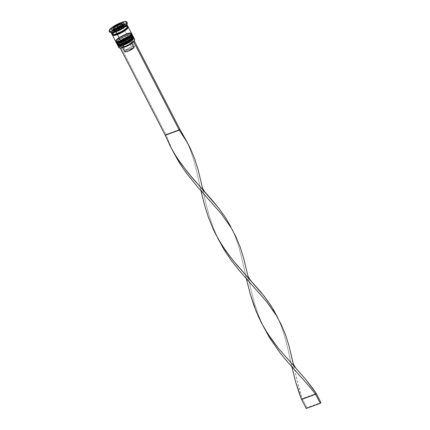 <?xml version="1.0" encoding="UTF-8"?>
<svg xmlns="http://www.w3.org/2000/svg" width="430" height="430" viewBox="0 0 430 430"><rect width="100%" height="100%" fill="white"/><g stroke="black" fill="none" stroke-linecap="round" stroke-linejoin="round"><path stroke-width="0.32" stroke-dasharray="2.15 1.61" d="M132.929 38.195L132.854 37.389L132.397 37.2L128.28 38.034A8.272 1.946 -27.3 0 0 118.718 43.881A8.272 1.946 -27.3 0 0 122.98 44.639A8.272 1.946 152.7 0 1 118.282 44.602A8.272 1.946 152.7 0 1 128.28 38.034L121.351 41.619L118.718 43.881L118.406 45.29M117.385 44.677A8.901 2.091 152.7 0 1 128.204 37.238A8.901 2.091 -27.3 0 0 117.438 44.876M120.534 45.365L122.98 44.639L122.324 43.376A8.272 1.946 152.7 0 1 118.062 42.618A8.272 1.946 152.7 0 1 127.629 36.77L131.021 35.91L132.381 36.459L131.241 38.222L129.253 39.791L122.324 43.376L118.933 44.231L117.755 44.021L118.062 42.618L120.701 40.35L127.629 36.77A8.272 1.946 152.7 0 1 131.892 37.528A8.272 1.946 152.7 0 1 122.324 43.376A8.272 1.946 152.7 0 1 117.626 43.865A8.272 1.946 152.7 0 1 127.629 36.77L128.763 38.324A8.901 2.091 -27.3 0 0 118.003 45.392A8.901 2.091 -27.3 0 0 117.997 45.403A8.901 2.091 152.7 0 1 128.763 38.324L129.629 40.221A8.691 2.042 -27.3 0 0 121.346 44.715A8.691 2.042 -27.3 0 0 119.578 47.999M133.225 36.727A8.901 2.091 -27.3 0 0 128.108 37.061L128.108 37.061A8.901 2.091 152.7 0 1 133.166 36.528C133.343 35.588 131.521 35.652 127.694 36.722C121.62 38.732 115.632 43.994 117.347 44.698A8.901 2.091 152.7 0 1 128.108 37.061A8.901 2.091 -27.3 0 0 117.293 44.5M133.262 36.711A8.901 2.091 -27.3 0 0 128.204 37.238A8.901 2.091 152.7 0 1 133.316 36.91M124.377 44.08L125.829 43.414M131.005 40.253L131.897 39.485M133.031 37.722A8.272 1.946 -27.3 0 0 128.28 38.034A8.272 1.946 -27.3 0 0 118.277 45.134A8.272 1.946 -27.3 0 0 122.98 44.639A8.272 1.946 -27.3 0 0 132.983 37.544A8.272 1.946 -27.3 0 0 128.28 38.034L127.629 36.77L128.925 36.335L131.741 35.937L132.381 36.459L132.273 36.932L130.349 38.985L126.614 41.404L121.029 43.806L118.933 44.231L117.573 43.688L118.062 42.618L120.701 40.35L127.629 36.77A8.272 1.946 152.7 0 1 132.327 36.276A8.272 1.946 152.7 0 1 122.324 43.376L122.98 44.639A8.272 1.946 152.7 0 0 130.865 40.361A8.272 1.946 152.7 0 0 132.547 37.238A8.272 1.946 152.7 0 0 128.28 38.034L128.763 38.324A8.901 2.091 152.7 0 1 133.364 37.469A8.901 2.091 -27.3 0 0 133.354 37.469A8.901 2.091 -27.3 0 0 128.763 38.324L129.602 39.952A8.901 2.091 -27.3 0 0 118.841 47.59M131.532 35.486L131.634 35.007L130.994 34.486L126.882 35.319A8.272 1.946 -27.3 0 0 117.315 41.167A8.272 1.946 -27.3 0 0 121.577 41.925A8.272 1.946 152.7 0 1 116.879 41.887A8.272 1.946 152.7 0 1 126.882 35.319L119.954 38.904L117.315 41.167L117.008 42.575M115.982 41.963A8.901 2.091 152.7 0 1 126.802 34.529A8.901 2.091 -27.3 0 0 116.041 42.161M119.131 42.651L121.577 41.925L120.927 40.662A8.272 1.946 152.7 0 1 116.659 39.904A8.272 1.946 152.7 0 1 126.227 34.056L128.672 33.33L130.801 33.406L130.876 34.217L128.952 36.27L125.211 38.689L120.927 40.662L117.53 41.516L116.353 41.307L116.659 39.904L119.298 37.636L126.227 34.056A8.272 1.946 152.7 0 1 130.489 34.814A8.272 1.946 152.7 0 1 120.927 40.662A8.272 1.946 152.7 0 1 116.224 41.151A8.272 1.946 152.7 0 1 126.227 34.056L127.361 35.615A8.901 2.091 -27.3 0 0 116.6 42.678A8.901 2.091 -27.3 0 0 116.6 42.688A8.901 2.091 152.7 0 1 127.361 35.615L127.828 36.518A8.901 2.091 -27.3 0 0 117.067 44.156M131.822 34.018A8.901 2.091 -27.3 0 0 126.71 34.346L126.71 34.346A8.901 2.091 152.7 0 1 131.768 33.819C131.945 32.873 130.118 32.938 126.291 34.008C120.217 36.018 114.23 41.28 115.944 41.984A8.901 2.091 152.7 0 1 126.71 34.346A8.901 2.091 -27.3 0 0 115.89 41.785M131.859 33.997A8.901 2.091 -27.3 0 0 126.802 34.529A8.901 2.091 152.7 0 1 131.913 34.196M122.98 41.366L124.426 40.7M129.602 37.539L130.494 36.77M131.634 35.007A8.272 1.946 -27.3 0 0 126.882 35.319A8.272 1.946 -27.3 0 0 116.879 42.419A8.272 1.946 -27.3 0 0 121.577 41.925A8.272 1.946 -27.3 0 0 131.58 34.83A8.272 1.946 -27.3 0 0 126.882 35.319L126.227 34.056L127.527 33.621L130.338 33.223L130.801 33.406L130.876 34.217L128.952 36.27L125.211 38.689L118.481 41.382L116.809 41.495L116.175 40.974L116.659 39.904L119.298 37.636L126.227 34.056A8.272 1.946 152.7 0 1 130.93 33.561A8.272 1.946 152.7 0 1 120.927 40.662L121.577 41.925A8.272 1.946 152.7 0 0 129.462 37.647A8.272 1.946 152.7 0 0 131.15 34.524A8.272 1.946 152.7 0 0 126.882 35.319L127.361 35.615A8.901 2.091 152.7 0 1 131.962 34.76A8.901 2.091 -27.3 0 0 131.951 34.755A8.901 2.091 -27.3 0 0 127.361 35.615L127.828 36.518L123.216 38.635L118.234 42.065L117.121 43.452L117.207 44.322M122.663 26.606A8.799 2.069 -27.3 0 0 112.488 32.825A8.799 2.069 -27.3 0 0 117.019 33.631A8.799 2.069 -27.3 0 0 127.194 27.418A8.799 2.069 -27.3 0 0 122.663 26.606L126.269 25.698L127.522 25.918L127.194 27.418L125.555 28.966L118.508 33.04L114.423 34.4L112.16 34.325L112.488 32.825L115.294 30.417L122.663 26.606M112.671 34.185A8.272 1.946 152.7 0 1 122.727 27.267A8.272 1.946 152.7 0 1 127.479 26.961A8.272 1.946 -27.3 0 0 122.727 27.267A8.272 1.946 -27.3 0 0 112.671 34.185M113.789 30.955A5.762 1.355 -27.3 0 0 117.062 30.611L114.197 31.191L113.751 30.831L114.095 30.084L116.809 27.939L120.755 26.01L120.099 24.746L120.755 26.01A5.762 1.355 -27.3 0 0 113.789 30.955L113.133 29.686A5.762 1.355 152.7 0 1 120.099 24.746A5.762 1.355 -27.3 0 0 113.101 29.557M113.816 29.949A5.762 1.355 -27.3 0 0 116.406 29.348A5.762 1.355 152.7 0 1 113.816 29.949M113.52 28.31L114.358 29.987L116.718 28.289L114.358 29.987L113.498 28.203M117.062 30.611L116.406 29.348L117.062 30.611A5.762 1.355 -27.3 0 0 124.028 25.671A5.762 1.355 -27.3 0 0 120.755 26.01L123.614 25.434L124.06 25.795L123.722 26.542L121.007 28.686L117.062 30.611M119.309 47.918A8.901 2.091 152.7 0 1 121.12 44.559A8.901 2.091 152.7 0 1 129.602 39.952A8.901 2.091 152.7 0 1 134.66 39.995M109.58 31.411A9.949 2.338 152.7 0 1 121.631 23.435L121.76 24.757A8.901 2.091 -27.3 0 0 113.278 29.364A8.901 2.091 -27.3 0 0 111.467 32.723M112.402 34.534A8.901 2.091 152.7 0 1 123.163 27.472L126.431 33.803A8.901 2.091 -27.3 0 0 115.665 41.441M111.01 32.417A8.901 2.091 152.7 0 1 110.999 32.395A8.901 2.091 152.7 0 1 121.76 24.757L122.695 26.569A8.901 2.091 -27.3 0 0 111.929 34.206M127.28 22.844A9.949 2.338 -27.3 0 0 121.631 23.435L121.163 22.532L121.631 23.435A9.949 2.338 -27.3 0 0 109.602 31.97M112.477 34.55A8.799 2.069 152.7 0 1 123.125 27.515A8.799 2.069 152.7 0 1 127.651 26.665M122.668 47.343L121.33 46.961A6.6 1.553 152.7 0 0 126.372 45.645A6.6 1.553 152.7 0 0 131.951 42.102L131.532 43.333L131.951 42.102L133.558 41.619L134.181 40.694L132.623 41.269L132.203 42.5L134.536 47.02A5.552 1.306 -27.3 0 0 134.579 46.569A5.552 1.306 -27.3 0 0 131.424 46.902L129.091 42.377A5.552 1.306 152.7 0 1 132.241 42.049A5.552 1.306 152.7 0 1 132.203 42.5A5.552 1.306 -27.3 0 0 132.241 42.403A5.552 1.306 -27.3 0 0 129.091 42.377L128.957 41.054A6.6 1.553 152.7 0 1 132.703 41.086A6.6 1.553 152.7 0 1 132.623 41.269L132.203 42.5L134.612 46.736L133.488 46.343L131.424 46.902A5.552 1.306 -27.3 0 0 125.426 50.374L123.093 45.854L121.733 45.274L120.18 45.849L119.508 46.682L121.067 46.112L121.002 46.752L121.658 47.01L124.727 46.322L128.812 44.376L131.951 42.102L133.51 41.533L134.181 40.694L132.623 41.269L132.445 40.447L131.451 40.393L128.957 41.054L124.877 43L121.733 45.274A6.6 1.553 152.7 0 1 128.957 41.054L129.091 42.377A5.552 1.306 -27.3 0 0 123.093 45.854A5.552 1.306 152.7 0 1 129.091 42.377L131.424 46.902L128.059 48.493L125.426 50.374L134.536 47.02L125.426 50.374L123.093 45.854L121.733 45.274L120.18 45.849L165.932 134.493L179.933 129.339L165.932 134.493L120.18 45.849L119.508 46.682L120.223 48.069L119.508 46.682L121.067 46.112L122.421 46.687A5.552 1.306 -27.3 0 0 122.668 47.343A5.552 1.306 -27.3 0 0 123.485 47.364A5.552 1.306 152.7 0 1 122.378 47.139A5.552 1.306 152.7 0 1 122.421 46.687L124.754 51.213A5.552 1.306 -27.3 0 0 124.711 51.664M119.739 48.036L119.255 47.843L119.174 46.988L120.26 45.634L126.635 41.506L132.198 39.458L134.434 39.538L134.515 40.388M127.753 26.036A8.901 2.091 -27.3 0 0 122.695 26.569L121.76 24.757A8.901 2.091 152.7 0 1 126.818 24.23A8.901 2.091 152.7 0 1 126.829 24.252L126.936 24.456M127.807 26.23L127.613 25.87M126.345 25.644L122.695 26.569L118.078 28.686L114.057 31.288L112.402 32.857M111.988 33.502L112.069 34.373M112.343 34.916L112.87 33.766L114.525 32.196L118.546 29.589L124.56 27.004L126.812 26.547L128.081 26.773M127.989 26.827L126.737 26.601L124.506 27.052L120.099 28.815L114.595 32.18L112.956 33.733L112.434 34.868M131.489 33.277A8.901 2.091 -27.3 0 0 126.431 33.803L123.163 27.472A8.901 2.091 152.7 0 1 127.748 26.612M131.542 33.47L131.349 33.105M129.059 33.024L127.828 33.336M126.431 33.803L118.976 37.657M117.793 38.528L116.836 39.35M115.724 40.737L115.804 41.608M132.886 35.986A8.901 2.091 -27.3 0 0 127.828 36.518L131.483 35.593L132.94 36.179M134.66 39.426A8.901 2.091 -27.3 0 0 129.602 39.952L129.629 40.221A8.691 2.042 -27.3 0 1 134.563 40.259M126.812 24.8A8.901 2.091 -27.3 0 0 121.76 24.757L121.631 23.435A9.949 2.338 152.7 0 1 126.834 22.5M117.164 25.558L117.804 26.805L113.31 30.03L117.804 26.805L117.164 25.558M113.015 30.245L112.337 30.729L111.402 28.923L113.439 32.239L120.013 29.82L125.479 25.897L124.372 24.386L123.867 24.574L124.308 24.257L125.479 25.897L124.544 24.085L125.479 25.897L120.013 29.82L119.078 28.014L120.013 29.82L113.439 32.239L112.509 30.428L113.439 32.239L112.337 30.729L113.015 30.245M123.523 24.698L117.804 26.805L123.523 24.698M123.254 25.01A5.762 1.355 152.7 0 1 116.406 29.348A5.762 1.355 -27.3 0 0 123.41 24.531A5.762 1.355 -27.3 0 0 120.099 24.746A5.762 1.355 152.7 0 1 123.372 24.402L124.028 25.671M113.461 28.246L113.907 27.832M122.69 25.596L120.163 26.526L122.69 25.596L122.373 24.972L123.453 26.639L122.561 24.902L123.453 26.639L122.69 25.596M118.771 27.617L119.669 29.358L123.453 26.639L119.669 29.358L118.771 27.617M115.122 31.03L119.669 29.358L115.122 31.03L114.224 29.294L115.122 31.03M121.33 46.961A6.6 1.553 152.7 0 1 121.067 46.112L122.421 46.687L124.754 51.213L133.864 47.859L124.754 51.213M165.26 135.332L165.932 134.493L172.188 149.828L165.932 134.493L165.26 135.332M201.96 185.803L206.228 204.744L209.469 216.645L213.506 228.351L217.634 237.871L213.506 228.351L209.469 216.645L206.228 204.744L201.955 185.798M293.706 365.849L298.646 386.79L302.258 398.621L301.586 399.454L302.258 398.621L297.108 380.829L292.841 361.883M291.857 366.801L287.342 346.564L284.407 335.448L280.817 324.881L277.758 317.797L280.817 324.881L284.407 335.448L287.342 346.564L291.857 366.801M186.878 141.712L189.931 148.801L193.527 159.369L196.462 170.479L200.971 190.721L196.462 170.479L193.527 159.369L189.931 148.801L186.873 141.712M247.4 273.846L251.668 292.787L254.909 304.687L258.946 316.394L263.074 325.913L258.946 316.394L254.909 304.687L251.668 292.787L247.4 273.84M246.411 278.764L241.902 258.521L238.967 247.406L235.371 236.844L232.318 229.754L235.371 236.844L238.967 247.406L241.902 258.521L246.411 278.764M316.26 393.466L302.258 398.621L306.923 407.661L302.258 398.621L316.26 393.466M306.251 408.5L306.923 407.661L320.93 402.512L306.923 407.661L306.251 408.5M117.073 33.594C111.838 35.26 113.031 34.115 112.719 34.362L114.144 32.589C116.551 30.605 119.529 28.928 123.077 27.552C128.312 25.886 127.119 27.031 127.43 26.784L126.614 27.993C124.324 30.121 121.142 31.987 117.073 33.594M118.003 45.392L118.282 44.602M116.6 42.678L116.879 41.887M117.626 43.865L118.277 45.134M116.224 41.151L116.879 42.419M132.241 42.049L134.579 46.569M132.703 41.086L132.241 42.403M130.93 33.561L131.58 34.83M132.327 36.276L132.983 37.544M131.951 34.755L131.15 34.524M133.354 37.469L132.547 37.238M122.378 47.139L122.631 47.633M217.413 237.408L217.876 238.311M200.084 186.727C200.315 188.641 201.525 190.979 203.707 193.753M290.97 362.812C291.201 364.726 292.405 367.064 294.593 369.832M171.973 149.371L172.435 150.274M245.525 274.77C245.756 276.683 246.965 279.022 249.153 281.795"/><path stroke-width="0.64" d="M117.293 44.5A8.901 2.091 -27.3 0 0 122.405 44.166L122.496 44.349A8.901 2.091 -27.3 0 0 133.262 36.711C134.972 37.415 128.989 42.678 122.915 44.688C119.088 45.757 117.261 45.822 117.438 44.876A8.901 2.091 -27.3 0 0 122.496 44.349A0.629 0.285 69.8 0 0 122.91 44.688A0.629 0.285 69.8 0 0 122.98 44.639A0.629 0.285 -110.2 0 1 122.91 44.688A0.629 0.285 -110.2 0 1 122.496 44.349A8.901 2.091 152.7 0 1 117.863 45.193M133.316 36.91A8.901 2.091 152.7 0 1 122.496 44.349L122.405 44.166A8.901 2.091 152.7 0 1 117.347 44.698L117.438 44.876M132.945 36.238L133.166 36.528A8.901 2.091 152.7 0 1 122.405 44.166A8.901 2.091 -27.3 0 0 133.225 36.727M118.406 45.29L120.534 45.365M133.031 37.722A8.272 1.946 -27.3 0 1 122.98 44.639L124.377 44.08M125.829 43.414L131.005 40.253M131.897 39.485L132.929 38.195M115.89 41.785A8.901 2.091 -27.3 0 0 121.002 41.452L121.099 41.635A8.901 2.091 -27.3 0 0 131.859 33.997C133.574 34.701 127.586 39.963 121.513 41.973C117.686 43.043 115.864 43.108 116.041 42.161A8.901 2.091 -27.3 0 0 121.099 41.635A0.629 0.285 69.8 0 0 121.513 41.973A0.629 0.285 69.8 0 0 121.577 41.925A0.629 0.285 -110.2 0 1 121.513 41.973A0.629 0.285 -110.2 0 1 121.099 41.635A8.901 2.091 152.7 0 1 116.46 42.479M131.913 34.196A8.901 2.091 152.7 0 1 121.099 41.635L121.002 41.452A8.901 2.091 152.7 0 1 115.944 41.984L116.041 42.161M131.542 33.524L131.768 33.819A8.901 2.091 152.7 0 1 121.002 41.452A8.901 2.091 -27.3 0 0 131.822 34.018M117.008 42.575L119.131 42.651M131.634 35.007A8.272 1.946 -27.3 0 1 121.577 41.925L122.98 41.366M124.426 40.7L129.602 37.539M130.494 36.77L131.532 35.486M127.479 27.009A8.272 1.946 152.7 0 1 117.422 33.879A8.272 1.946 152.7 0 1 113.369 34.717M113.101 29.557A5.762 1.355 -27.3 0 0 113.816 29.949A5.762 1.355 152.7 0 1 113.133 29.686L113.907 27.832A5.133 1.204 152.7 0 1 116.729 25.805L117.788 25.246A5.133 1.204 152.7 0 1 119.621 24.456A0.629 0.285 -110.2 0 1 119.685 24.408A0.629 0.285 69.8 0 0 119.621 24.456L117.788 25.246L119.621 24.456A5.133 1.204 152.7 0 1 121.179 23.999L121.792 23.854L122.373 24.972L121.792 23.854L122.426 24.698L122.512 24.112L121.857 23.919L122.561 24.902L120.868 26.16L118.771 27.617L114.09 29.089A5.133 1.204 152.7 0 1 113.52 28.31L113.461 28.246M116.294 29.036A0.629 0.285 -110.2 0 1 116.331 28.552A5.133 1.204 152.7 0 1 114.767 29.009L118.159 27.762L114.224 29.294L113.52 28.31L113.439 28.896L114.09 29.089L113.52 28.31M113.907 27.832L117.788 25.246L121.857 23.919A5.133 1.204 152.7 0 1 122.426 24.698L122.039 25.177A5.133 1.204 152.7 0 1 119.218 27.203L118.159 27.762A5.133 1.204 152.7 0 1 116.331 28.552A0.629 0.285 69.8 0 0 116.267 28.788M117.997 45.962L118.841 47.59A8.901 2.091 -27.3 0 0 123.899 47.063A8.901 2.091 152.7 0 1 119.309 47.918L119.578 47.999A8.691 2.042 -27.3 0 0 124.06 47.16L122.98 44.666L123.055 45.435A8.901 2.091 152.7 0 1 117.997 45.962A8.901 2.091 152.7 0 1 117.997 45.403A8.901 2.091 -27.3 0 0 123.055 45.435L123.899 47.063A8.901 2.091 -27.3 0 0 134.66 39.426L133.821 37.797A8.901 2.091 152.7 0 1 123.055 45.435A8.901 2.091 -27.3 0 0 131.532 40.834A8.901 2.091 -27.3 0 0 133.364 37.469A8.901 2.091 152.7 0 1 133.821 37.797M121.658 42.721L121.582 41.952L121.658 42.721A8.901 2.091 152.7 0 1 116.6 43.247A8.901 2.091 152.7 0 1 116.6 42.688A8.901 2.091 -27.3 0 0 121.658 42.721L122.125 43.623L121.658 42.721A8.901 2.091 -27.3 0 0 130.129 38.125A8.901 2.091 -27.3 0 0 131.962 34.76A8.901 2.091 152.7 0 1 132.418 35.083A8.901 2.091 152.7 0 1 121.658 42.721M110.123 32.336L111.467 32.723A8.901 2.091 -27.3 0 0 116.052 31.868L115.251 31.379A9.949 2.338 152.7 0 1 110.123 32.336A9.949 2.338 152.7 0 1 109.58 31.411M116.6 43.247L117.067 44.156A8.901 2.091 -27.3 0 0 122.125 43.623A8.901 2.091 -27.3 0 0 132.886 35.986L132.418 35.083M112.397 35.109L115.665 41.441A8.901 2.091 -27.3 0 0 120.722 40.915L117.454 34.583A8.901 2.091 152.7 0 1 112.397 35.109A8.901 2.091 152.7 0 1 112.402 34.534M110.999 32.395L111.929 34.206A8.901 2.091 -27.3 0 0 116.987 33.674L116.052 31.868A8.901 2.091 152.7 0 1 111.01 32.417M114.783 30.476A9.949 2.338 152.7 0 1 109.134 31.067A9.949 2.338 152.7 0 1 121.163 22.532L116.003 24.902L111.51 27.81L109.193 30.277L109.29 31.256L111.843 31.342L116.471 29.804L124.437 25.198L126.753 22.726L126.656 21.753L124.103 21.661L121.163 22.532A9.949 2.338 152.7 0 1 126.812 21.941A9.949 2.338 152.7 0 1 114.783 30.476L115.251 31.379L114.783 30.476M109.134 31.067L109.602 31.97A9.949 2.338 -27.3 0 0 115.251 31.379A9.949 2.338 -27.3 0 0 127.28 22.844L126.812 21.941M127.651 26.665A8.799 2.069 152.7 0 1 125.882 29.976A8.799 2.069 152.7 0 1 117.487 34.54L117.422 33.879A8.272 1.946 -27.3 0 0 127.162 27.794M134.622 39.893L134.112 41.017L132.488 42.548L128.565 45.091L122.695 47.617L120.491 48.058L119.255 47.843M112.88 34.545A8.272 1.946 -27.3 0 0 117.422 33.879L117.487 34.54A8.799 2.069 152.7 0 1 112.477 34.55M111.402 28.923L116.869 24.994L123.442 22.575L124.544 24.085L119.078 28.014L112.509 30.428L111.402 28.923L116.869 24.994L117.164 25.558L116.869 24.994L123.442 22.575L124.308 24.257L123.442 22.575L124.544 24.085L119.078 28.014L112.509 30.428L111.402 28.923M126.829 24.252A8.901 2.091 152.7 0 1 116.052 31.868L116.987 33.674A8.901 2.091 -27.3 0 0 127.753 26.036L126.818 24.23M111.875 34.013L112.563 34.572L114.358 34.454L121.604 31.557L124.442 29.82L127.28 27.386L127.807 26.23L126.345 25.644M112.402 32.857L111.988 33.502M127.586 26.574L128.274 27.138L127.049 29.036L122.072 32.46L114.826 35.357L113.031 35.475L112.536 35.276L112.456 34.405M112.547 34.362L112.628 35.228L114.891 35.308L122.05 32.444L124.856 30.729L127.662 28.321L128.178 27.181L127.5 26.628M127.748 26.612A8.901 2.091 152.7 0 1 128.221 26.945A8.901 2.091 152.7 0 1 117.454 34.583L120.722 40.915A8.901 2.091 -27.3 0 0 131.489 33.277L128.221 26.945M115.611 41.248L116.299 41.807L119.325 41.377L126.818 37.937L129.36 36.19L131.429 33.981L131.349 33.105L129.059 33.024M127.828 33.336L126.431 33.803M118.976 37.657L117.793 38.528M116.836 39.35L115.724 40.737M117.008 43.962L118.47 44.548L120.728 44.091L126.737 41.506L131.72 38.082L132.832 36.695L132.746 35.819M126.834 22.5A9.949 2.338 152.7 0 1 127.28 23.483A9.949 2.338 152.7 0 1 115.251 31.379L116.052 31.868A8.901 2.091 -27.3 0 0 126.812 24.8L127.28 23.483M134.66 39.995A8.901 2.091 152.7 0 1 123.899 47.063L124.06 47.16A8.691 2.042 -27.3 0 0 134.563 40.259L134.66 39.995M113.31 30.03L113.015 30.245L113.31 30.03M123.867 24.574L123.523 24.698L123.867 24.574M123.571 24.784L123.372 24.402A5.762 1.355 152.7 0 1 123.254 25.01M118.142 27.267L116.718 28.289L118.142 27.267L117.245 25.531L118.142 27.267L120.163 26.526L118.142 27.267M116.729 25.805L117.788 25.246M119.76 24.402A0.629 0.285 69.8 0 0 119.685 24.408L121.685 23.865M121.179 23.999L123.372 24.402M131.532 43.333L131.532 43.333A5.552 1.306 152.7 0 1 123.485 47.364A5.552 1.306 -27.3 0 0 131.532 43.333L133.864 47.859L131.532 43.333M122.631 47.633L124.711 51.664A5.552 1.306 -27.3 0 0 128.57 51.057A5.552 1.306 -27.3 0 0 133.864 47.859L128.688 51.009L126.404 51.777L124.748 51.713M124.754 51.213L124.678 51.498M205.551 192.764C203.417 190.087 202.218 187.765 201.955 185.798L198.144 169.915L194.795 159.165L190.614 148.984L185.448 139.352L179.262 130.177L165.26 135.332L170.447 146.576L173.424 152.01L180.095 162.449L191.5 177.052L211.549 199.482L218.881 208.319L225.379 217.381L230.883 226.846L225.379 217.381L218.881 208.319L187.561 172.312L176.649 157.299L170.447 146.576L165.26 135.332L120.223 48.069L165.26 135.332L179.262 130.177L187.313 142.561L179.933 129.339L134.251 40.828L179.933 129.339L179.262 130.177L133.558 41.619L179.262 130.177L179.933 129.339L186.878 141.712M187.313 142.561L190.614 148.984L194.795 159.165L198.144 169.915L201.96 185.803M296.437 368.849L306.187 379.969L313.131 388.892L316.26 393.466L320.93 402.512L320.259 403.345L306.251 408.5L301.586 399.454L315.588 394.299L308.509 385.414L288.611 363.146L280.704 353.702L269.986 338.539L263.074 325.913L269.986 338.539L280.704 353.702L288.611 363.146L308.509 385.414L315.588 394.299L320.259 403.345L306.251 408.5L301.586 399.454L299.366 393.67L295.62 381.878L291.857 366.801L295.62 381.878L301.586 399.454L315.588 394.299L316.26 393.466L306.187 379.969L278.441 348.397L267.53 333.384L261.332 322.661L256.14 311.411L250.174 293.835L246.411 278.764L250.174 293.835L253.926 305.628L258.607 317.098L264.31 328.09L270.981 338.528L278.441 348.397L296.437 368.849C294.303 366.172 293.104 363.85 292.841 361.883L289.024 346L285.676 335.244L281.5 325.069L276.329 315.437L266.707 301.79L239.166 270.438L231.501 260.747L224.546 250.496L217.634 237.871L224.546 250.496L231.501 260.747L239.166 270.438L266.707 301.79L276.329 315.437L281.5 325.069L285.676 335.244L289.024 346L293.706 365.849M277.758 317.797L273.7 310.1L267.686 300.849L260.747 291.927L236.946 265.095L229.185 255.49L222.09 245.342L215.887 234.619L213.167 229.056L208.486 217.585L204.734 205.793L200.971 190.721L204.734 205.793L208.486 217.585L213.167 229.056L218.865 240.053L225.535 250.486L233.001 260.354L264.321 296.361L270.819 305.424L278.194 318.641M250.996 280.806C248.862 278.129 247.664 275.807 247.4 273.84L243.584 257.957L240.236 247.207L236.059 237.027L230.888 227.395L221.267 213.748L197.725 187.061L186.061 172.704L179.106 162.454L172.188 149.828L179.106 162.454L186.061 172.704L197.725 187.061L221.267 213.748L230.888 227.395L236.059 237.027L240.236 247.207L243.584 257.957L247.4 273.846M320.93 402.512L316.26 393.466L315.588 394.299L320.259 403.345L320.93 402.512M117.234 44.344L117.347 44.698M115.831 41.629L115.944 41.984M113.493 28.213L116.981 25.644M117.503 25.37L119.68 24.408M113.359 30.116L113.133 29.686M232.754 230.604L232.318 229.754M262.854 325.451L263.321 326.354"/></g></svg>
